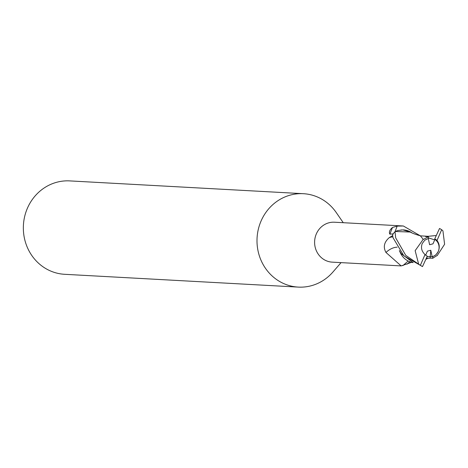 <?xml version="1.0" encoding="UTF-8"?>
<svg xmlns="http://www.w3.org/2000/svg" width="468" height="468" viewBox="0 0 468 468"><rect width="100%" height="100%" fill="white"/><g stroke="black" fill="none" stroke-linecap="round" stroke-linejoin="round"><path stroke-width="0.7" d="M425.681 255.142L427.407 251.135L430.782 250.257L432.18 256.704A9.471 8.874 93.1 0 0 438.259 251.404A9.471 8.874 93.1 0 0 434.901 239.417L432.994 243.84L429.612 244.717L428.249 238.411M432.18 256.704L427.044 256.745L430.256 256.604L430.127 258.149L432.894 258.26L432.672 256.727L435.971 254.808L438.323 251.41C439.885 247.268 439.446 243.629 437.007 240.499A9.471 8.874 93.1 0 0 434.731 238.902L434.901 239.417M343.249 222.698L336.217 212.507A46.771 43.84 93.1 0 0 303.399 193.699A46.771 43.84 93.1 0 0 261.05 221.054A46.771 43.84 93.1 0 0 298.28 287.1A46.771 43.84 93.1 0 0 332.959 271.99L341.061 262.624M395.056 231.613L397.162 226.102L403.363 225.991L334.433 222.218A19.995 18.738 93.1 0 0 316.333 233.912A19.995 18.738 93.1 0 0 332.251 262.144L401.175 265.918L385.954 252.451C383.011 247.069 384.099 242.143 389.224 237.668L392.629 235.597M303.399 193.699L69.744 180.9A46.771 43.84 93.1 0 0 27.396 208.254A46.771 43.84 93.1 0 0 64.625 274.301L298.28 287.1M399.532 250.772L401.205 253.656L399.532 250.772M411.618 262.302L401.175 265.918M393.249 233.83L389.873 234.181L392.465 227.477L397.162 226.102M412.051 232.941A18.059 16.924 93.1 0 0 402.825 229.887L397.578 230.595L395.302 231.49L410.348 232.052M403.363 225.991L420.34 235.825M389.873 234.181C388.773 232.157 389.639 229.923 392.465 227.477M399.385 250.567L399.918 251.778A18.059 16.924 93.1 0 0 406.862 260.278A18.059 16.924 93.1 0 0 413.18 262.606M388.949 237.89L389.224 237.668A31.625 19.779 -64.1 0 1 392.827 236.82M409.851 261.758A22.827 14.274 -64.1 0 0 407.131 264.163M397.156 247.186A22.903 14.321 -64.1 0 0 385.954 252.451M399.918 251.778L401.094 253.597L413.057 262.542M401.094 253.597L402.217 254.124M410.342 232.058L402.825 229.887M401.439 229.917L401.029 229.946M430.782 250.257L430.256 256.604M428.583 237.919L434.702 239.879L428.583 237.919M436.188 235.521L425.541 236.568L428.249 236.755L428.688 238.3L424.78 240.183L422.212 243.571C420.709 247.718 421.645 251.38 425.02 254.563A9.471 8.874 93.1 0 0 427.296 256.16L422.499 266.579L403.884 255.85L393.026 237.721L392.558 234.889A21.042 19.726 93.1 0 1 395.015 231.631L395.302 231.49M425.02 254.563L420.363 265.327A21.048 19.726 93.1 0 0 422.499 266.579M420.363 265.327L405.762 255.382L395.688 237.867L395.015 231.631M432.631 258.324L437.521 255.247M426.576 257.833L427.875 258.424L430.127 258.149M427.875 258.424L427.056 258.4M413.004 262.507L401.205 253.656M437.165 255.639L444.6 244.267L442.933 230.835L441.663 229.735A21.048 19.726 93.1 0 0 439.528 228.483L434.731 238.902M427.98 236.299L420.381 235.837L423.201 239.329M423.207 239.335L415.145 250.672L418.667 264.204M428.565 236.691L422.803 239.721M437.007 240.499L441.663 229.735M432.186 256.698L432.672 256.727M408.184 261.027L402.86 265.631M425.915 259.366L427.6 258.418M410.372 232.069C411.752 233.011 415.087 234.269 420.387 235.837"/></g></svg>
